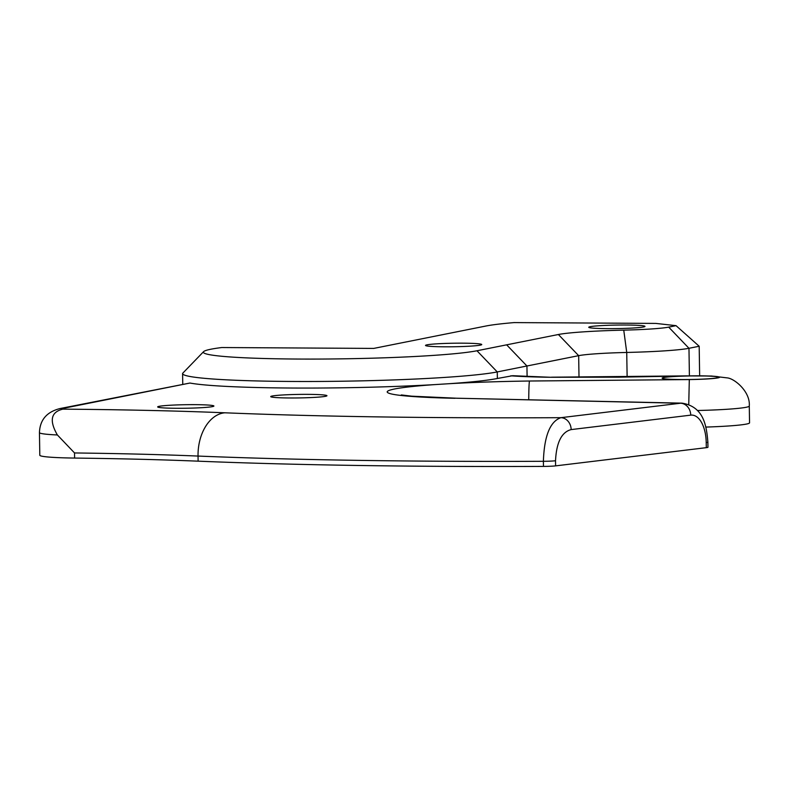 <?xml version="1.0" encoding="UTF-8"?>
<svg xmlns="http://www.w3.org/2000/svg" width="789" height="789" viewBox="0 0 789 789"><rect width="100%" height="100%" fill="white"/><g stroke="black" fill="none" stroke-linecap="round" stroke-linejoin="round"><path stroke-width="1.18" d="M194.873 404.658A28.118 1.765 -0.9 0 0 157.672 406.917A28.118 1.765 -0.9 0 0 185.819 408.238A28.118 1.765 -0.9 0 0 213.908 406.029A28.118 1.765 -0.9 0 0 194.873 404.658M307.917 394.362A28.118 1.765 -0.9 0 0 270.726 396.611A28.118 1.765 -0.9 0 0 298.863 397.932A28.118 1.765 -0.9 0 0 326.952 395.733A28.118 1.765 -0.9 0 0 307.917 394.362M189.952 383.04L64.392 408.11A23.433 22.122 -101.3 0 0 60.171 408.515L189.952 383.04A161.686 10.149 -0.9 0 0 434.946 384.598L448.911 383.72A161.686 10.149 -0.9 0 0 497.356 378.493L512.692 375.702L550.377 377.27L619.02 377.172L687.83 375.929A29.292 1.834 -0.9 0 1 719.529 377.221A29.292 1.834 -0.9 0 1 689.31 379.578L688.748 404.491M558.375 334.506A79.669 5 -0.9 0 1 623.754 330.137A54.747 3.442 -0.9 0 0 668.687 327.129L676.055 325.66L655.777 323.411L514.083 322.593A138.686 8.709 -0.9 0 0 485.639 326.074L373.73 348.413L223.238 347.545A15.287 0.957 -0.9 0 0 221.679 347.545A140.6 8.827 -0.9 0 0 203.611 351.638A140.6 8.827 -0.9 0 0 316.626 359.074A140.6 8.827 -0.9 0 0 476.97 350.76L558.375 334.506L578.662 355.661L497.257 371.925L497.356 378.493M462.709 343.176A28.118 1.765 -0.9 0 0 425.518 345.434A28.118 1.765 -0.9 0 0 453.655 346.756A28.118 1.765 -0.9 0 0 481.744 344.546A28.118 1.765 -0.9 0 0 462.709 343.176M625.953 325.019A28.118 1.765 -0.9 0 0 588.752 327.267A28.118 1.765 -0.9 0 0 616.899 328.599A28.118 1.765 -0.9 0 0 644.988 326.39A28.118 1.765 -0.9 0 0 625.953 325.019M476.97 350.76L497.257 371.925A161.686 10.149 -0.9 0 1 317.868 381.462A161.686 10.149 -0.9 0 1 182.584 373.572A161.686 10.149 -0.9 0 1 182.614 373.355L203.611 351.638M456.565 398.228L680.493 403.228L560.92 417.677A661.981 41.57 -0.9 0 1 224.845 412.795A41.008 27.428 92.3 0 0 198.039 456.062A702.989 44.145 -0.9 0 0 543.384 461.299C544.252 435.942 550.101 421.395 560.92 417.677A11.717 10.03 83.1 0 1 571.157 429.591L690.74 415.142A29.292 15.011 -88.7 0 1 706.214 442.55L706.293 447.669A11.717 0.74 -0.9 0 0 707.95 447.264L707.871 442.156A11.717 0.74 179.1 0 1 706.214 442.55M699.33 375.909A28.118 1.765 -0.9 0 0 662.139 378.168A28.118 1.765 -0.9 0 0 690.276 379.489A28.118 1.765 -0.9 0 0 718.365 377.28A28.118 1.765 -0.9 0 0 699.33 375.909M448.911 383.72A137.907 8.659 -0.9 0 1 529.537 381.018L689.31 379.578M697.368 410.507A58.583 3.679 -0.9 0 0 749.284 406.029L749.55 422.835A58.583 3.679 179.1 0 1 705.859 427.076M571.157 429.591C561.64 432.037 556.432 442.422 555.525 460.756A11.717 0.74 -0.9 0 1 543.384 461.299L543.463 466.407A11.717 0.74 -0.9 0 0 555.604 465.875L706.293 447.669M543.463 466.407A702.989 44.145 179.1 0 1 198.118 461.171A468.656 29.43 179.1 0 0 74.61 458.064A58.583 3.679 -0.9 0 1 39.805 455.253L39.45 432.609A58.583 3.679 -0.9 0 0 57.38 434.966L74.531 452.955L74.61 458.064M623.754 330.137L626.732 352.456A75.843 4.764 -0.9 0 0 688.975 348.294L699.182 346.253L676.055 325.66M627.127 376.994L626.732 352.456A58.583 3.679 -0.9 0 0 578.662 355.661L579.008 377.359M699.646 375.771L699.182 346.253M57.38 434.966C49.105 420.606 50.92 411.996 62.834 409.146A35.15 2.209 -0.9 0 1 64.392 408.11M434.946 384.598A137.907 8.659 -0.9 0 0 455.046 398.297M224.845 412.795A509.664 32.004 -0.9 0 0 62.834 409.146M510.779 375.811A99.592 6.253 -0.9 0 0 550.377 377.27M506.646 344.832L526.934 365.997L527.101 376.55M689.399 375.84L688.975 348.294L668.687 327.129M555.604 465.875L555.525 460.756M74.531 452.955A468.656 29.43 -0.9 0 1 198.039 456.062L198.118 461.171M690.74 415.142A11.717 10.03 83.1 0 0 680.493 403.228A41.008 21.017 -88.7 0 1 682.031 403.149L456.565 398.218L411.7 396.177L401.315 394.934M529.537 381.018A41.008 1.361 89.2 0 0 528.738 399.796M749.284 406.029C750.487 391.522 734.234 378.316 727.133 377.882L711.57 376.018L687.83 375.929M182.584 373.572L182.752 384.036M687.683 375.87L551.57 377.191M60.171 408.515C46.817 411.838 39.914 419.866 39.45 432.609M707.871 442.156C706.451 424.285 703.157 406.621 682.031 403.149"/></g></svg>
